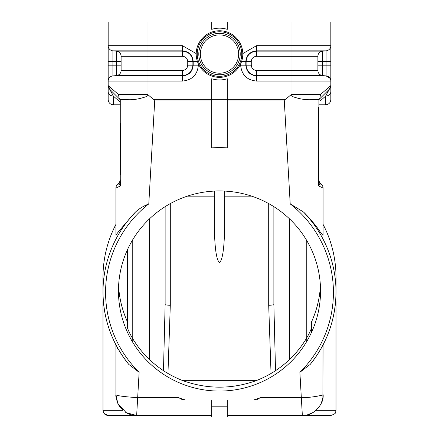 <?xml version="1.0" encoding="UTF-8"?>
<svg xmlns="http://www.w3.org/2000/svg" width="439" height="439" viewBox="0 0 439 439"><rect width="100%" height="100%" fill="white"/><g stroke="black" fill="none" stroke-linecap="round" stroke-linejoin="round"><path stroke-width="0.66" d="M127.584 328.24L127.584 249.44L127.584 328.24C128.55 331.001 130.279 334.496 132.765 338.727A101.041 100.059 180 0 0 182.97 380.69C207.4 389.322 231.754 389.322 256.03 380.69A101.041 100.059 180 0 0 306.235 338.727C308.721 334.502 310.444 331.006 311.416 328.24L311.416 322.116A101.041 100.059 180 0 0 320.404 285.778M211.735 99.73L211.735 78.751A25.89 25.89 0 0 0 227.265 78.751L227.265 147.844A144.991 143.58 0 0 0 211.735 147.844L211.735 99.73L227.265 99.73M211.735 29.358L211.735 21.95L227.265 21.95L227.265 29.358A25.89 25.89 0 0 0 211.735 29.358M316.053 410.317L336.011 410.317C335.017 411.853 337.909 413.033 330.83 415.497L302.35 415.497L301.33 397.668L260.349 397.668L256.167 400.022L227.265 400.039L227.265 406.799L211.735 406.799L211.735 400.039L183.019 400.022L178.651 397.668L137.67 397.668L136.661 415.332M227.265 99.263L285.624 99.263L284.247 99.982L290.212 203.905L303.376 211.916A116.511 115.375 -0 0 1 336.011 291.995A116.511 115.375 -0 0 1 310.197 364.419L299.875 372.305L301.33 397.668C312.305 397.8 324.657 394.705 323.066 394.782C324.525 404.511 311.893 416.836 302.35 415.497L227.265 415.497M335.643 301.138L336.011 301.577L335.643 301.138L336.011 301.577L336.011 410.317C335.017 411.853 337.909 413.033 330.83 415.497L330.512 415.497M302.35 415.497L300.501 415.497M311.416 332.564L311.416 323.34M273.87 206.665L273.87 304.501L275.522 370.67M127.584 45.683L108.17 45.683L108.17 21.95L108.17 81.067A5.18 5.18 180 0 1 112.894 75.909L112.894 65.186L116.384 65.186L116.384 75.601A5.18 5.18 0 0 0 121.115 70.443A5.18 5.18 0 0 1 116.384 75.601L147.005 75.601L147.005 75.909L112.894 75.909L116.384 75.601A5.18 5.18 0 0 0 121.115 70.443L121.115 56.307A5.18 5.18 9.6 0 0 116.384 51.149L116.384 61.564L112.894 61.564L112.894 50.842L116.384 51.149L147.005 51.149L147.005 70.443L182.476 70.443C185.67 70.13 187.42 68.38 187.733 65.186L187.733 61.564C187.42 58.371 185.67 56.62 182.476 56.307L121.115 56.307M112.894 75.909A5.18 5.18 0 0 0 108.17 81.067L108.17 85.567L108.17 81.067A5.18 5.18 63.7 0 1 108.976 78.285M122.942 99.626L126.893 99.637C132.841 100.125 139.547 99.038 147.005 96.36L147.586 94.445L153.381 99.274L154.753 99.982L211.735 99.982M108.17 21.95L147.005 21.95L147.005 45.683L108.17 45.683A5.18 5.18 171.4 0 0 112.894 50.842L147.005 50.842L147.005 51.149L182.476 51.149L182.476 50.842C188.984 51.478 192.562 55.051 193.193 61.564L192.891 61.564C192.271 55.237 188.803 51.769 182.476 51.149L182.476 56.307M116.384 75.601A5.18 5.18 -0 0 0 121.115 70.443L147.005 70.443L147.005 75.601L182.476 75.601C188.803 74.987 192.271 71.513 192.891 65.186L193.193 65.186C192.562 71.7 188.984 75.272 182.476 75.909L182.476 70.443M115.934 344.862L115.934 394.782L117.833 403.441L126.103 412.611L136.65 415.497L108.17 415.497L104.125 413.554L103.05 411.096L104.103 413.522L108.17 415.497C104.992 415.162 103.269 413.434 102.989 410.317L122.92 410.317M116.906 348.001L118.431 349.411M126.723 412.967L125.505 412.248M125.631 412.325L126.191 412.665M127.299 413.269L127.908 413.565M128.457 413.812L128.923 413.999M131.738 414.904L132.49 415.074M118.969 405.576L119.139 405.856M132.583 415.096L131.749 414.91M131.651 414.882L129.209 414.114M126.673 412.934L126.317 412.737M256.524 56.307L256.524 45.683L291.995 45.683L291.995 70.443L256.524 70.443C253.33 70.13 251.58 68.38 251.267 65.186L251.267 61.564C251.58 58.371 253.33 56.62 256.524 56.307L317.885 56.307L317.885 70.443A5.18 5.18 0 0 0 322.616 75.601L326.106 75.909L326.106 61.564L317.885 61.564L322.616 61.564L317.885 61.564L317.885 56.307A5.18 5.18 0 0 1 322.616 51.149L322.616 75.601L256.524 75.601C250.246 74.943 246.773 71.469 246.109 65.186L246.109 61.564C246.773 55.281 250.246 51.813 256.524 51.149L322.616 51.149L326.106 50.842L256.524 50.842C250.06 51.528 246.488 55.1 245.807 61.564L245.807 65.186C246.488 71.65 250.06 75.228 256.524 75.909L326.106 75.909A5.18 5.18 0 0 1 330.83 81.067L330.83 85.567L330.83 81.067L256.524 81.067C246.883 80.123 241.587 74.833 240.649 65.186L240.649 63.842M317.885 65.186L330.83 65.186L330.83 61.564L330.83 81.067M326.106 50.842A5.18 5.18 180 0 0 330.83 45.683L330.83 61.564L326.106 61.564L326.106 50.842M330.046 78.318L326.106 75.909A5.18 5.18 0 0 1 330.018 78.285M330.83 21.95L330.83 45.683L330.83 21.95L227.265 21.95M311.416 51.149L322.616 51.149M328.509 90.39L325.656 96.064L329.316 89.232L318.923 99.626L319.685 98.863L320.591 94.445L320.98 94.111M327.071 88.826L330.83 85.567L330.83 99.626C330.518 102.764 328.795 104.487 325.656 104.8L325.656 96.064L319.954 101.162M316.058 99.626L312.107 99.637C305.917 100.103 299.211 99.016 291.995 96.36L291.995 94.445L320.591 94.445L330.83 85.567A5.18 5.18 0 0 1 329.316 89.232L328.619 90.209M309.698 365.045C326.962 343.699 335.736 319.351 336.011 291.995L336.011 277.223A116.511 115.375 180 0 0 323.066 224.362L323.066 188.057L318.242 185.735A5.18 3.534 -144.9 0 0 318.28 185.845L318.27 107.39M336.011 301.577L336.011 410.317L336.011 301.577L335.61 301.577M302.806 415.492L304.968 415.332M305.045 415.321L307.322 414.893L313.029 412.534L311.3 413.461M309.363 414.273L310.444 413.851M311.262 413.483L312.354 412.923M306.235 415.129L307.278 414.904M115.934 224.362A116.511 115.375 180 0 0 102.989 277.223L102.989 291.995A116.511 115.375 -0 0 0 128.803 364.419L139.125 372.305L137.67 397.668C124.155 396.735 116.906 395.775 115.934 394.782C115.534 395.501 116.165 398.387 117.833 403.441M185.543 400.039A113.92 112.812 0 0 1 178.651 397.668M211.735 415.497L136.65 415.497M323.066 344.862L322.884 397.531M322.533 399.452L322.731 398.579M314.73 411.387L313.188 412.435M303.376 211.916C305.994 214.1 316.607 226.272 317.611 228.247C321.238 233.444 323.06 235.765 323.066 235.211L323.066 188.057A5.18 5.18 0 0 0 320.991 183.914L319.619 184.353L318.28 185.845M291.995 96.36L291.414 94.445L291.995 94.445L291.995 70.443L317.885 70.443M318.923 122.925L318.923 174.706M330.83 85.567L329.316 89.232L318.923 99.626L312.118 99.626M325.656 104.8L318.923 104.8L318.923 179.776A5.18 5.18 0 0 0 320.991 183.914L320.547 183.787M319.619 184.353A5.18 4.214 -0 0 1 318.923 182.245L318.923 99.626M318.187 174.706L318.171 185.927L318.923 182.245M285.624 99.269L291.414 94.445M325.656 96.064C328.773 95.795 330.496 94.412 330.83 91.916M312.113 99.626L311.416 99.62M121.499 408.912L118.514 404.791L122.799 410.185M117.339 395.243L117.065 395.166M309.714 397.24L311.295 397.081M317.145 396.241L321.661 395.243M115.934 188.057L120.72 185.845A5.18 3.534 144.9 0 0 120.758 185.735L120.077 182.245A5.18 4.214 0 0 1 119.381 184.353L118.009 183.914A5.18 5.18 0 0 0 115.934 188.057L115.934 235.211C116.62 233.757 123.183 225.992 135.624 211.916C139.136 208.717 143.526 206.045 148.788 203.905L154.753 99.982M103.39 301.577L102.989 301.577L102.989 410.333M119.09 405.779L122.706 410.103M116.45 399.369L115.934 394.782M219.5 190.943A101.041 100.059 0 0 1 320.541 291.002A101.041 100.059 0 0 1 219.5 391.061A101.041 100.059 0 0 1 118.459 291.002A101.041 100.059 0 0 1 219.5 190.943M211.735 21.95L147.005 21.95M120.758 185.735L120.72 99.626L120.077 99.626L119.315 98.863L118.409 94.445L108.17 85.567L108.17 99.626C108.482 102.764 110.205 104.487 113.344 104.8L113.344 96.064L120.077 102.089L113.344 96.064C110.222 95.801 108.499 94.418 108.17 91.916M119.123 98.643L109.684 89.232L113.344 96.064M120.077 182.245L120.077 179.776A5.18 5.18 0 0 1 118.009 183.914L119.381 184.353L120.72 185.845M112.11 93.474L111.747 92.744M110.491 90.39L108.17 85.567A5.18 5.18 0 0 0 109.684 89.232M120.077 99.626L126.882 99.626M120.077 122.925L120.077 174.706M119.885 185.11L120.286 185.505M120.829 185.927L120.813 174.706M120.73 107.39L120.72 99.626M165.13 206.665L165.13 304.501A5.18 0.719 180 0 0 170.305 305.22L167.956 373.457M163.473 370.67L165.13 304.501M271.044 373.457L268.695 305.22A5.18 0.719 180 0 0 273.87 304.501M214.32 191.075L214.32 225.646C214.655 247.854 216.378 260.14 219.5 262.489C222.622 260.14 224.345 247.854 224.68 225.646L224.68 191.075M251.728 196.167L224.68 196.167M214.32 196.167L187.272 196.167M211.735 406.799L211.735 417.05L227.265 417.05L227.265 406.799M118.596 285.778A101.041 100.059 180 0 0 127.584 322.116M240.215 54.057A20.715 20.715 0 0 1 209.145 71.991A20.715 20.715 0 0 1 209.145 36.119A20.715 20.715 0 0 1 240.215 54.057M238.657 54.057A19.157 19.157 0 0 0 209.919 37.463A19.157 19.157 0 0 0 209.919 70.646A19.157 19.157 0 0 0 238.657 54.057M241.768 54.057A22.268 22.268 0 0 0 208.366 34.774A22.268 22.268 0 0 0 208.366 73.34A22.268 22.268 0 0 0 241.768 54.057M242.8 54.057A23.3 23.3 0 0 1 207.85 74.235A23.3 23.3 0 0 1 207.85 33.874A23.3 23.3 0 0 1 242.8 54.057M227.265 99.982L284.247 99.982M149.595 218.754L149.595 359.645M132.765 342.332L132.765 239.672M306.235 239.672L306.235 342.332M289.405 359.645L289.405 218.754M108.17 81.067L147.005 81.067L147.005 96.36M118.409 94.445L147.586 94.445M182.476 45.683L147.005 45.683L147.005 50.842L182.476 50.842L182.476 45.683L196.2 53.58M197.44 61.564L193.193 61.564L193.193 65.186L198.351 65.186C197.413 74.833 192.117 80.123 182.476 81.067L147.005 81.067L147.005 75.909L182.476 75.909L182.476 81.067M187.733 65.186L192.891 65.186L192.891 61.564L187.733 61.564M108.17 65.186L112.894 65.186L112.894 61.564L108.17 61.564M121.115 61.564L116.384 61.564L116.384 65.186L121.115 65.186M198.351 63.842L198.351 65.186M251.267 61.564L241.56 61.564M251.267 65.186L240.649 65.186M256.524 70.443L256.524 81.067M242.8 53.58L256.524 45.683M291.995 21.95L291.995 45.683L330.83 45.683M260.349 397.668A113.92 112.812 -0 0 1 253.457 400.039M290.212 203.905A113.92 112.812 -0 0 1 299.875 372.305M129.242 364.974C112.016 343.638 103.264 319.312 102.989 291.995A116.511 115.375 -0 0 1 135.624 211.916M139.125 372.305A113.92 112.812 -0 0 1 148.788 203.905M153.381 99.263L211.735 99.263M182.97 380.69L256.03 380.69M268.695 305.22L268.695 203.603M170.305 203.603L170.305 305.22M321.167 403.441C322.835 398.387 323.466 395.501 323.066 394.782M336.011 410.317C335.017 411.853 337.909 413.033 330.83 415.497M103.357 301.138L102.989 301.577M116.115 397.531L116.286 398.585M120.077 104.8L113.344 104.8"/></g></svg>
